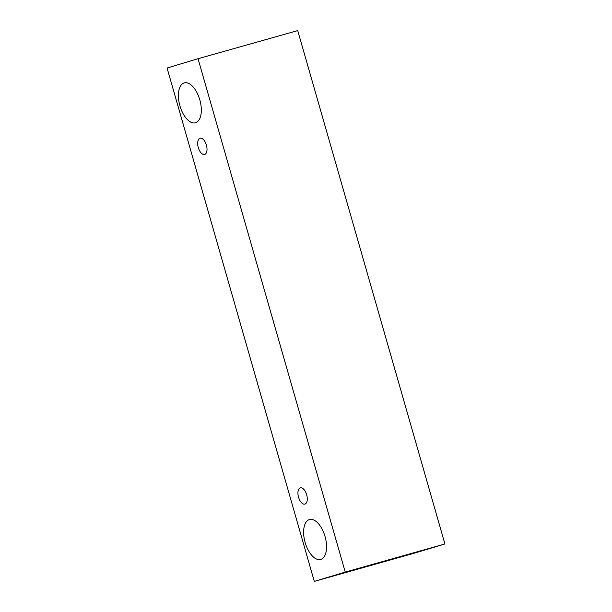 <?xml version="1.0" encoding="UTF-8"?>
<svg xmlns="http://www.w3.org/2000/svg" width="612" height="612" viewBox="0 0 612 612"><rect width="100%" height="100%" fill="white"/><g stroke="black" fill="none" stroke-linecap="round" stroke-linejoin="round"><path stroke-width="0.92" d="M306.658 494.756A8.438 4.23 74.3 0 1 304.891 504.104A8.438 4.23 74.3 0 1 298.526 497.128A8.438 4.23 74.3 0 1 300.308 487.856A8.438 4.23 74.3 0 1 306.658 494.756M314.285 581.4L413.964 553.286L444.924 543.976L297.715 30.6L198.036 58.714L167.076 68.024L314.285 581.4L345.245 572.082L198.036 58.714M325.033 536.502A20.716 10.389 74.3 0 1 320.703 559.437A20.716 10.389 74.3 0 1 305.082 542.316A20.716 10.389 74.3 0 1 309.458 519.557A20.716 10.389 74.3 0 1 325.033 536.502M199.818 99.84A20.716 10.389 74.3 0 1 195.496 122.775A20.716 10.389 74.3 0 1 179.867 105.654A20.716 10.389 74.3 0 1 184.25 82.895A20.716 10.389 74.3 0 1 199.818 99.84M206.405 145.128A8.438 4.23 74.3 0 1 204.638 154.476A8.438 4.23 74.3 0 1 198.273 147.5A8.438 4.23 74.3 0 1 200.055 138.228A8.438 4.23 74.3 0 1 206.405 145.128M345.245 572.082L444.924 543.976"/></g></svg>
